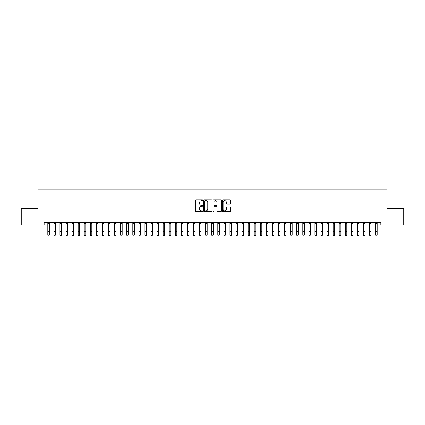 <?xml version="1.0" encoding="UTF-8"?>
<svg xmlns="http://www.w3.org/2000/svg" width="425" height="425" viewBox="0 0 425 425"><rect width="100%" height="100%" fill="white"/><g stroke="black" fill="none" stroke-linecap="round" stroke-linejoin="round"><path stroke-width="0.64" d="M202.783 200.255A0.42 0.42 0 0 0 202.369 199.84L196.037 199.84A0.595 0.595 0 0 0 195.442 200.435L195.442 211.161A0.595 0.595 0 0 0 196.037 211.756L202.369 211.756A0.42 0.42 0 0 0 202.783 211.342A0.42 0.42 0 0 0 202.369 210.922L201.551 210.922A1.907 1.907 0 0 1 199.644 209.015L199.644 208.123A1.907 1.907 0 0 1 201.551 206.215L202.369 206.215A0.42 0.42 0 0 0 202.783 205.796A0.42 0.42 0 0 0 202.369 205.381L201.551 205.381A1.907 1.907 0 0 1 199.644 203.474L199.644 202.582A1.907 1.907 0 0 1 201.551 200.674L202.369 200.674A0.42 0.42 0 0 0 202.783 200.255M229.914 204.042A0.595 0.595 0 0 0 230.515 203.442L230.515 200.435A0.595 0.595 0 0 0 229.914 199.84L222.886 199.84A0.595 0.595 0 0 0 222.291 200.435L222.291 211.161A0.595 0.595 0 0 0 222.886 211.756L229.914 211.756A0.595 0.595 0 0 0 230.515 211.161L230.515 207.528A0.595 0.595 0 0 0 229.914 206.933L226.907 206.933A0.595 0.595 0 0 0 226.312 207.528L226.312 209.328A1.594 1.594 0 0 1 224.719 210.922A1.594 1.594 0 0 1 223.125 209.328L223.125 202.268A1.594 1.594 0 0 1 224.719 200.674A1.594 1.594 0 0 1 226.312 202.268L226.312 203.442A0.595 0.595 0 0 0 226.907 204.042L229.914 204.042M380.858 222.493L44.142 222.493L44.142 224.921L21.25 224.921L21.25 208.532L38.069 208.532L38.069 189.104L386.931 189.104L386.931 208.532L403.75 208.532L403.75 224.921L380.858 224.921L380.858 222.493M211.979 200.435A0.595 0.595 0 0 0 211.384 199.84L204.351 199.84A0.595 0.595 0 0 0 203.756 200.435L203.756 211.161A0.595 0.595 0 0 0 204.351 211.756L211.384 211.756A0.595 0.595 0 0 0 211.979 211.161L211.979 200.435M213.616 199.84L220.649 199.84A0.595 0.595 0 0 1 221.244 200.435L221.244 211.161A0.595 0.595 0 0 1 220.649 211.756L217.643 211.756A0.595 0.595 0 0 1 217.042 211.161L217.042 206.81A0.595 0.595 0 0 0 216.447 206.215L214.45 206.215A0.595 0.595 0 0 0 213.855 206.81L213.855 211.342A0.42 0.42 0 0 1 213.44 211.756A0.42 0.42 0 0 1 213.021 211.342L213.021 200.435A0.595 0.595 0 0 1 213.616 199.84M205.004 200.674A0.42 0.42 0 0 0 204.59 201.089L204.59 210.508A0.42 0.42 0 0 0 205.004 210.922L205.87 210.922A1.907 1.907 0 0 0 207.777 209.015L207.777 202.582A1.907 1.907 0 0 0 205.87 200.674L205.004 200.674M217.042 202.295A1.594 1.594 0 0 0 215.448 200.701A1.594 1.594 0 0 0 213.855 202.295L213.855 204.786A0.595 0.595 0 0 0 214.45 205.381L216.447 205.381A0.595 0.595 0 0 0 217.042 204.786L217.042 202.295M47.812 222.812L47.812 234.924L49.332 234.924L48.875 235.896L48.269 235.785L48.875 235.896M49.332 222.812L49.332 234.924L48.875 235.785M48.269 235.896L47.812 235.211L48.269 235.785M53.885 222.812L53.885 234.924L55.404 234.924L54.947 235.896L54.342 235.785L54.947 235.896M55.404 222.812L55.404 234.924L54.947 235.785M59.957 222.812L59.957 234.924L61.471 234.924L61.019 235.896L60.408 235.785L61.019 235.896M61.471 222.812L61.471 234.924L61.019 235.785M54.342 235.896L53.885 235.211L54.342 235.785M60.408 235.896L59.957 235.211L60.408 235.785M66.029 222.812L66.029 234.924L67.543 234.924L67.092 235.896L66.481 235.785L67.092 235.896M67.543 222.812L67.543 234.924L67.092 235.785M72.096 222.812L72.096 234.924L73.615 234.924L73.158 235.896L72.553 235.785L73.158 235.896M73.615 222.812L73.615 234.924L73.158 235.785M66.481 235.896L66.029 235.211L66.481 235.785M72.553 235.896L72.096 235.211L72.553 235.785M78.168 222.812L78.168 234.924L79.688 234.924L79.231 235.896L78.625 235.785L79.231 235.896M79.688 222.812L79.688 234.924L79.231 235.785M78.625 235.896L78.168 235.211L78.625 235.785M84.24 222.812L84.24 234.924L85.76 234.924L85.303 235.896L84.697 235.785L85.303 235.896M85.76 222.812L85.76 234.924L85.303 235.785M84.697 235.896L84.24 235.211L84.697 235.785M90.312 222.812L90.312 234.924L91.832 234.924L91.375 235.896L90.769 235.785L91.375 235.896M91.832 222.812L91.832 234.924L91.375 235.785M96.385 222.812L96.385 234.924L97.904 234.924L97.447 235.896L96.842 235.785L97.447 235.896M97.904 222.812L97.904 234.924L97.447 235.785M102.457 222.812L102.457 234.924L103.971 234.924L103.519 235.896L102.908 235.785L103.519 235.896M103.971 222.812L103.971 234.924L103.519 235.785M108.529 222.812L108.529 234.924L110.043 234.924L109.592 235.896L108.981 235.785L109.592 235.896M110.043 222.812L110.043 234.924L109.592 235.785M114.596 222.812L114.596 234.924L116.115 234.924L115.658 235.896L115.053 235.785L115.658 235.896M116.115 222.812L116.115 234.924L115.658 235.785M120.668 222.812L120.668 234.924L122.188 234.924L121.731 235.896L121.125 235.785L121.731 235.896M122.188 222.812L122.188 234.924L121.731 235.785M126.74 222.812L126.74 234.924L128.26 234.924L127.803 235.896L127.197 235.785L127.803 235.896M128.26 222.812L128.26 234.924L127.803 235.785M132.812 222.812L132.812 234.924L134.332 234.924L133.875 235.896L133.269 235.785L133.875 235.896M134.332 222.812L134.332 234.924L133.875 235.785M138.885 222.812L138.885 234.924L140.404 234.924L139.947 235.896L139.342 235.785L139.947 235.896M140.404 222.812L140.404 234.924L139.947 235.785M90.769 235.896L90.312 235.211L90.769 235.785M96.842 235.896L96.385 235.211L96.842 235.785M102.908 235.896L102.457 235.211L102.908 235.785M108.981 235.896L108.529 235.211L108.981 235.785M115.053 235.896L114.596 235.211L115.053 235.785M121.125 235.896L120.668 235.211L121.125 235.785M127.197 235.896L126.74 235.211L127.197 235.785M133.269 235.896L132.812 235.211L133.269 235.785M139.342 235.896L138.885 235.211L139.342 235.785M144.957 222.812L144.957 234.924L146.471 234.924L146.019 235.896L145.408 235.785L146.019 235.896M146.471 222.812L146.471 234.924L146.019 235.785M145.408 235.896L144.957 235.211L145.408 235.785M151.029 222.812L151.029 234.924L152.543 234.924L152.092 235.896L151.481 235.785L152.092 235.896M152.543 222.812L152.543 234.924L152.092 235.785M151.481 235.896L151.029 235.211L151.481 235.785M157.096 222.812L157.096 234.924L158.615 234.924L158.158 235.896L157.553 235.785L158.158 235.896M158.615 222.812L158.615 234.924L158.158 235.785M157.553 235.896L157.096 235.211L157.553 235.785M163.168 222.812L163.168 234.924L164.688 234.924L164.231 235.896L163.625 235.785L164.231 235.896M164.688 222.812L164.688 234.924L164.231 235.785M163.625 235.896L163.168 235.211L163.625 235.785M169.24 222.812L169.24 234.924L170.76 234.924L170.303 235.896L169.697 235.785L170.303 235.896M170.76 222.812L170.76 234.924L170.303 235.785M169.697 235.896L169.24 235.211L169.697 235.785M175.312 222.812L175.312 234.924L176.832 234.924L176.375 235.896L175.769 235.785L176.375 235.896M176.832 222.812L176.832 234.924L176.375 235.785M175.769 235.896L175.312 235.211L175.769 235.785M181.385 222.812L181.385 234.924L182.904 234.924L182.447 235.896L181.842 235.785L182.447 235.896M182.904 222.812L182.904 234.924L182.447 235.785M181.842 235.896L181.385 235.211L181.842 235.785M187.457 222.812L187.457 234.924L188.971 234.924L188.519 235.896L187.908 235.785L188.519 235.896M188.971 222.812L188.971 234.924L188.519 235.785M187.908 235.896L187.457 235.211L187.908 235.785M193.529 222.812L193.529 234.924L195.043 234.924L194.592 235.896L193.981 235.785L194.592 235.896M195.043 222.812L195.043 234.924L194.592 235.785M193.981 235.896L193.529 235.211L193.981 235.785M199.596 222.812L199.596 234.924L201.115 234.924L200.658 235.896L200.053 235.785L200.658 235.896M201.115 222.812L201.115 234.924L200.658 235.785M200.053 235.896L199.596 235.211L200.053 235.785M205.668 222.812L205.668 234.924L207.188 234.924L206.731 235.896L206.125 235.785L206.731 235.896M207.188 222.812L207.188 234.924L206.731 235.785M206.125 235.896L205.668 235.211L206.125 235.785M211.74 222.812L211.74 234.924L213.26 234.924L212.803 235.896L212.197 235.785L212.803 235.896M213.26 222.812L213.26 234.924L212.803 235.785M212.197 235.896L211.74 235.211L212.197 235.785M217.812 222.812L217.812 234.924L219.332 234.924L218.875 235.896L218.269 235.785L218.875 235.896M219.332 222.812L219.332 234.924L218.875 235.785M218.269 235.896L217.812 235.211L218.269 235.785M223.885 222.812L223.885 234.924L225.404 234.924L224.947 235.896L224.342 235.785L224.947 235.896M225.404 222.812L225.404 234.924L224.947 235.785M224.342 235.896L223.885 235.211L224.342 235.785M229.957 222.812L229.957 234.924L231.471 234.924L231.019 235.896L230.408 235.785L231.019 235.896M231.471 222.812L231.471 234.924L231.019 235.785M230.408 235.896L229.957 235.211L230.408 235.785M236.029 222.812L236.029 234.924L237.543 234.924L237.092 235.896L236.481 235.785L237.092 235.896M237.543 222.812L237.543 234.924L237.092 235.785M236.481 235.896L236.029 235.211L236.481 235.785M242.096 222.812L242.096 234.924L243.615 234.924L243.158 235.896L242.553 235.785L243.158 235.896M243.615 222.812L243.615 234.924L243.158 235.785M242.553 235.896L242.096 235.211L242.553 235.785M248.168 222.812L248.168 234.924L249.688 234.924L249.231 235.896L248.625 235.785L249.231 235.896M249.688 222.812L249.688 234.924L249.231 235.785M248.625 235.896L248.168 235.211L248.625 235.785M254.24 222.812L254.24 234.924L255.76 234.924L255.303 235.896L254.697 235.785L255.303 235.896M255.76 222.812L255.76 234.924L255.303 235.785M254.697 235.896L254.24 235.211L254.697 235.785M260.312 222.812L260.312 234.924L261.832 234.924L261.375 235.896L260.769 235.785L261.375 235.896M261.832 222.812L261.832 234.924L261.375 235.785M260.769 235.896L260.312 235.211L260.769 235.785M266.385 222.812L266.385 234.924L267.904 234.924L267.447 235.896L266.842 235.785L267.447 235.896M267.904 222.812L267.904 234.924L267.447 235.785M266.842 235.896L266.385 235.211L266.842 235.785M272.457 222.812L272.457 234.924L273.971 234.924L273.519 235.896L272.908 235.785L273.519 235.896M273.971 222.812L273.971 234.924L273.519 235.785M272.908 235.896L272.457 235.211L272.908 235.785M278.529 222.812L278.529 234.924L280.043 234.924L279.592 235.896L278.981 235.785L279.592 235.896M280.043 222.812L280.043 234.924L279.592 235.785M278.981 235.896L278.529 235.211L278.981 235.785M284.596 222.812L284.596 234.924L286.115 234.924L285.658 235.896L285.053 235.785L285.658 235.896M286.115 222.812L286.115 234.924L285.658 235.785M285.053 235.896L284.596 235.211L285.053 235.785M290.668 222.812L290.668 234.924L292.188 234.924L291.731 235.896L291.125 235.785L291.731 235.896M292.188 222.812L292.188 234.924L291.731 235.785M291.125 235.896L290.668 235.211L291.125 235.785M296.74 222.812L296.74 234.924L298.26 234.924L297.803 235.896L297.197 235.785L297.803 235.896M298.26 222.812L298.26 234.924L297.803 235.785M297.197 235.896L296.74 235.211L297.197 235.785M302.812 222.812L302.812 234.924L304.332 234.924L303.875 235.896L303.269 235.785L303.875 235.896M304.332 222.812L304.332 234.924L303.875 235.785M303.269 235.896L302.812 235.211L303.269 235.785M308.885 222.812L308.885 234.924L310.404 234.924L309.947 235.896L309.342 235.785L309.947 235.896M310.404 222.812L310.404 234.924L309.947 235.785M309.342 235.896L308.885 235.211L309.342 235.785M314.957 222.812L314.957 234.924L316.471 234.924L316.019 235.896L315.408 235.785L316.019 235.896M316.471 222.812L316.471 234.924L316.019 235.785M315.408 235.896L314.957 235.211L315.408 235.785M321.029 222.812L321.029 234.924L322.543 234.924L322.092 235.896L321.481 235.785L322.092 235.896M322.543 222.812L322.543 234.924L322.092 235.785M321.481 235.896L321.029 235.211L321.481 235.785M327.096 222.812L327.096 234.924L328.615 234.924L328.158 235.896L327.553 235.785L328.158 235.896M328.615 222.812L328.615 234.924L328.158 235.785M327.553 235.896L327.096 235.211L327.553 235.785M333.168 222.812L333.168 234.924L334.688 234.924L334.231 235.896L333.625 235.785L334.231 235.896M334.688 222.812L334.688 234.924L334.231 235.785M333.625 235.896L333.168 235.211L333.625 235.785M339.24 222.812L339.24 234.924L340.76 234.924L340.303 235.896L339.697 235.785L340.303 235.896M340.76 222.812L340.76 234.924L340.303 235.785M339.697 235.896L339.24 235.211L339.697 235.785M345.312 222.812L345.312 234.924L346.832 234.924L346.375 235.896L345.769 235.785L346.375 235.896M346.832 222.812L346.832 234.924L346.375 235.785M345.769 235.896L345.312 235.211L345.769 235.785M351.385 222.812L351.385 234.924L352.904 234.924L352.447 235.896L351.842 235.785L352.447 235.896M352.904 222.812L352.904 234.924L352.447 235.785M351.842 235.896L351.385 235.211L351.842 235.785M357.457 222.812L357.457 234.924L358.971 234.924L358.519 235.896L357.908 235.785L358.519 235.896M358.971 222.812L358.971 234.924L358.519 235.785M357.908 235.896L357.457 235.211L357.908 235.785M363.529 222.812L363.529 234.924L365.043 234.924L364.592 235.896L363.981 235.785L364.592 235.896M365.043 222.812L365.043 234.924L364.592 235.785M363.981 235.896L363.529 235.211L363.981 235.785M369.596 222.812L369.596 234.924L371.115 234.924L370.658 235.896L370.053 235.785L370.658 235.896M371.115 222.812L371.115 234.924L370.658 235.785M370.053 235.896L369.596 235.211L370.053 235.785M375.668 222.812L375.668 234.924L377.188 234.924L376.731 235.896L376.125 235.785L376.731 235.896M377.188 222.812L377.188 234.924L376.731 235.785M376.125 235.896L375.668 235.211L376.125 235.785M49.401 222.509L47.738 222.509M49.332 229.181L47.812 229.181M49.332 231.28L47.812 231.28M49.332 223.571L47.812 223.571M55.473 222.509L53.81 222.509M55.404 229.181L53.885 229.181M55.404 231.28L53.885 231.28M55.404 223.571L53.885 223.571M61.545 222.509L59.883 222.509M61.471 229.181L59.957 229.181M61.471 231.28L59.957 231.28M61.471 223.571L59.957 223.571M67.618 222.509L65.955 222.509M67.543 229.181L66.029 229.181M67.543 231.28L66.029 231.28M67.543 223.571L66.029 223.571M73.69 222.509L72.027 222.509M73.615 229.181L72.096 229.181M73.615 231.28L72.096 231.28M73.615 223.571L72.096 223.571M79.762 222.509L78.099 222.509M79.688 229.181L78.168 229.181M79.688 231.28L78.168 231.28M79.688 223.571L78.168 223.571M85.829 222.509L84.171 222.509M85.76 229.181L84.24 229.181M85.76 231.28L84.24 231.28M85.76 223.571L84.24 223.571M91.901 222.509L90.238 222.509M91.832 229.181L90.312 229.181M91.832 231.28L90.312 231.28M91.832 223.571L90.312 223.571M97.973 222.509L96.31 222.509M97.904 229.181L96.385 229.181M97.904 231.28L96.385 231.28M97.904 223.571L96.385 223.571M104.045 222.509L102.382 222.509M103.971 229.181L102.457 229.181M103.971 231.28L102.457 231.28M103.971 223.571L102.457 223.571M110.118 222.509L108.455 222.509M110.043 229.181L108.529 229.181M110.043 231.28L108.529 231.28M110.043 223.571L108.529 223.571M116.19 222.509L114.527 222.509M116.115 229.181L114.596 229.181M116.115 231.28L114.596 231.28M116.115 223.571L114.596 223.571M122.262 222.509L120.599 222.509M122.188 229.181L120.668 229.181M122.188 231.28L120.668 231.28M122.188 223.571L120.668 223.571M128.329 222.509L126.671 222.509M128.26 229.181L126.74 229.181M128.26 231.28L126.74 231.28M128.26 223.571L126.74 223.571M134.401 222.509L132.738 222.509M134.332 229.181L132.812 229.181M134.332 231.28L132.812 231.28M134.332 223.571L132.812 223.571M140.473 222.509L138.81 222.509M140.404 229.181L138.885 229.181M140.404 231.28L138.885 231.28M140.404 223.571L138.885 223.571M146.545 222.509L144.883 222.509M146.471 229.181L144.957 229.181M146.471 231.28L144.957 231.28M146.471 223.571L144.957 223.571M152.617 222.509L150.955 222.509M152.543 229.181L151.029 229.181M152.543 231.28L151.029 231.28M152.543 223.571L151.029 223.571M158.69 222.509L157.027 222.509M158.615 229.181L157.096 229.181M158.615 231.28L157.096 231.28M158.615 223.571L157.096 223.571M164.762 222.509L163.099 222.509M164.688 229.181L163.168 229.181M164.688 231.28L163.168 231.28M164.688 223.571L163.168 223.571M170.829 222.509L169.171 222.509M170.76 229.181L169.24 229.181M170.76 231.28L169.24 231.28M170.76 223.571L169.24 223.571M176.901 222.509L175.238 222.509M176.832 229.181L175.312 229.181M176.832 231.28L175.312 231.28M176.832 223.571L175.312 223.571M182.973 222.509L181.31 222.509M182.904 229.181L181.385 229.181M182.904 231.28L181.385 231.28M182.904 223.571L181.385 223.571M189.045 222.509L187.383 222.509M188.971 229.181L187.457 229.181M188.971 231.28L187.457 231.28M188.971 223.571L187.457 223.571M195.117 222.509L193.455 222.509M195.043 229.181L193.529 229.181M195.043 231.28L193.529 231.28M195.043 223.571L193.529 223.571M201.19 222.509L199.527 222.509M201.115 229.181L199.596 229.181M201.115 231.28L199.596 231.28M201.115 223.571L199.596 223.571M207.262 222.509L205.599 222.509M207.188 229.181L205.668 229.181M207.188 231.28L205.668 231.28M207.188 223.571L205.668 223.571M213.329 222.509L211.671 222.509M213.26 229.181L211.74 229.181M213.26 231.28L211.74 231.28M213.26 223.571L211.74 223.571M219.401 222.509L217.738 222.509M219.332 229.181L217.812 229.181M219.332 231.28L217.812 231.28M219.332 223.571L217.812 223.571M225.473 222.509L223.81 222.509M225.404 229.181L223.885 229.181M225.404 231.28L223.885 231.28M225.404 223.571L223.885 223.571M231.545 222.509L229.883 222.509M231.471 229.181L229.957 229.181M231.471 231.28L229.957 231.28M231.471 223.571L229.957 223.571M237.617 222.509L235.955 222.509M237.543 229.181L236.029 229.181M237.543 231.28L236.029 231.28M237.543 223.571L236.029 223.571M243.69 222.509L242.027 222.509M243.615 229.181L242.096 229.181M243.615 231.28L242.096 231.28M243.615 223.571L242.096 223.571M249.762 222.509L248.099 222.509M249.688 229.181L248.168 229.181M249.688 231.28L248.168 231.28M249.688 223.571L248.168 223.571M255.829 222.509L254.171 222.509M255.76 229.181L254.24 229.181M255.76 231.28L254.24 231.28M255.76 223.571L254.24 223.571M261.901 222.509L260.238 222.509M261.832 229.181L260.312 229.181M261.832 231.28L260.312 231.28M261.832 223.571L260.312 223.571M267.973 222.509L266.31 222.509M267.904 229.181L266.385 229.181M267.904 231.28L266.385 231.28M267.904 223.571L266.385 223.571M274.045 222.509L272.382 222.509M273.971 229.181L272.457 229.181M273.971 231.28L272.457 231.28M273.971 223.571L272.457 223.571M280.118 222.509L278.455 222.509M280.043 229.181L278.529 229.181M280.043 231.28L278.529 231.28M280.043 223.571L278.529 223.571M286.19 222.509L284.527 222.509M286.115 229.181L284.596 229.181M286.115 231.28L284.596 231.28M286.115 223.571L284.596 223.571M292.262 222.509L290.599 222.509M292.188 229.181L290.668 229.181M292.188 231.28L290.668 231.28M292.188 223.571L290.668 223.571M298.329 222.509L296.671 222.509M298.26 229.181L296.74 229.181M298.26 231.28L296.74 231.28M298.26 223.571L296.74 223.571M304.401 222.509L302.738 222.509M304.332 229.181L302.812 229.181M304.332 231.28L302.812 231.28M304.332 223.571L302.812 223.571M310.473 222.509L308.81 222.509M310.404 229.181L308.885 229.181M310.404 231.28L308.885 231.28M310.404 223.571L308.885 223.571M316.545 222.509L314.882 222.509M316.471 229.181L314.957 229.181M316.471 231.28L314.957 231.28M316.471 223.571L314.957 223.571M322.618 222.509L320.955 222.509M322.543 229.181L321.029 229.181M322.543 231.28L321.029 231.28M322.543 223.571L321.029 223.571M328.69 222.509L327.027 222.509M328.615 229.181L327.096 229.181M328.615 231.28L327.096 231.28M328.615 223.571L327.096 223.571M334.762 222.509L333.099 222.509M334.688 229.181L333.168 229.181M334.688 231.28L333.168 231.28M334.688 223.571L333.168 223.571M340.829 222.509L339.171 222.509M340.76 229.181L339.24 229.181M340.76 231.28L339.24 231.28M340.76 223.571L339.24 223.571M346.901 222.509L345.238 222.509M346.832 229.181L345.312 229.181M346.832 231.28L345.312 231.28M346.832 223.571L345.312 223.571M352.973 222.509L351.31 222.509M352.904 229.181L351.385 229.181M352.904 231.28L351.385 231.28M352.904 223.571L351.385 223.571M359.045 222.509L357.382 222.509M358.971 229.181L357.457 229.181M358.971 231.28L357.457 231.28M358.971 223.571L357.457 223.571M365.118 222.509L363.455 222.509M365.043 229.181L363.529 229.181M365.043 231.28L363.529 231.28M365.043 223.571L363.529 223.571M371.19 222.509L369.527 222.509M371.115 229.181L369.596 229.181M371.115 231.28L369.596 231.28M371.115 223.571L369.596 223.571M377.262 222.509L375.599 222.509M377.188 229.181L375.668 229.181M377.188 231.28L375.668 231.28M377.188 223.571L375.668 223.571"/></g></svg>
